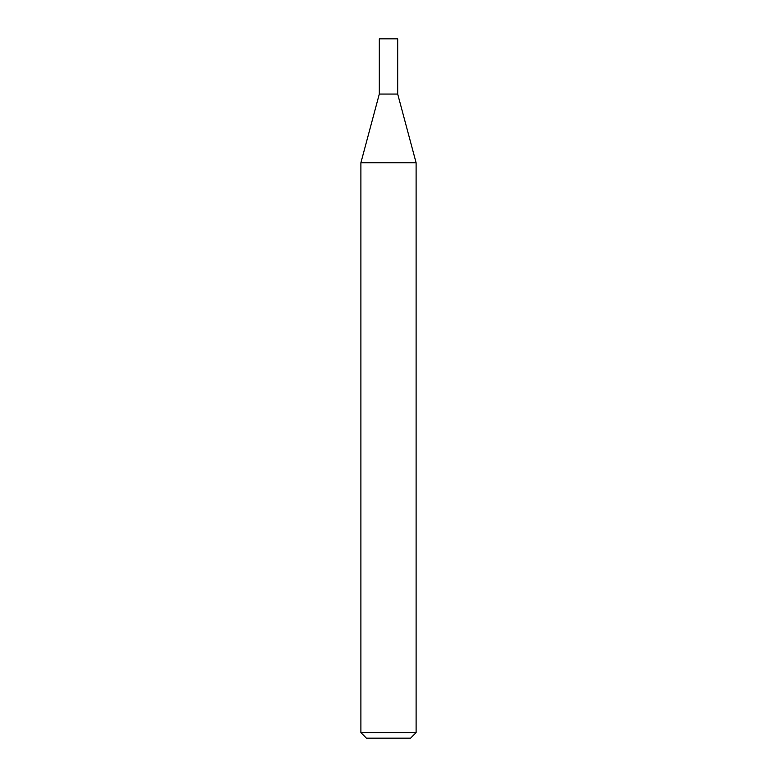 <?xml version="1.0" encoding="UTF-8"?>
<svg xmlns="http://www.w3.org/2000/svg" width="777" height="777" viewBox="0 0 777 777"><rect width="100%" height="100%" fill="white"/><g stroke="black" fill="none" stroke-linecap="round" stroke-linejoin="round"><path stroke-width="1.17" d="M397.698 94.056L379.302 94.056L360.897 162.733L416.103 162.733L397.698 94.056L379.302 94.056L379.302 38.85L397.698 38.85L397.698 94.056M416.103 732.633L360.897 732.633L366.414 738.15L410.586 738.15L416.103 732.633L416.103 162.733M360.897 732.633L360.897 162.733"/></g></svg>
